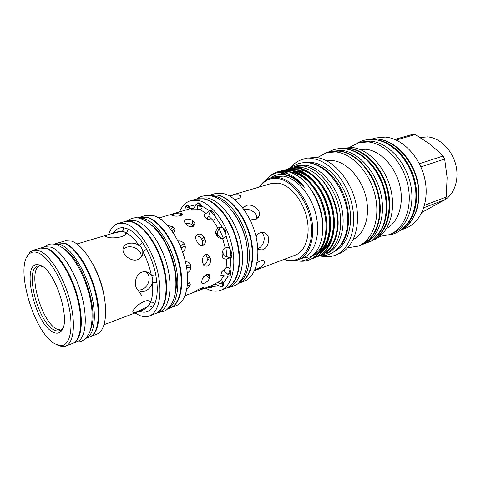 <?xml version="1.0" encoding="UTF-8"?>
<svg xmlns="http://www.w3.org/2000/svg" width="481" height="481" viewBox="0 0 481 481"><rect width="100%" height="100%" fill="white"/><g stroke="black" fill="none" stroke-linecap="round" stroke-linejoin="round"><path stroke-width="0.72" d="M316.877 174.831C327.934 183.982 336.965 203.878 337.385 220.25C338.263 237.109 330.615 251.918 320.436 255.495L321.158 255.213C330.706 251.274 336.327 241.733 338.029 226.581C339.352 208.159 330.122 185.69 316.877 174.831C311.574 170.484 306.241 168.001 300.89 167.382L294.432 167.659M316.738 256.944L317.466 256.656C330.237 252.284 337.824 230.778 332.864 209.926C327.814 187.56 312.572 169.889 297.949 167.863L289.688 168.374L297.192 168.079C311.808 170.112 327.056 187.8 332.112 210.185C337.079 231.054 329.497 252.573 316.738 256.944L315.217 257.467M289.315 168.488L287.8 169.023M287.434 169.18L285.961 169.889M285.6 170.088L284.157 170.989M282.209 172.505L281.024 173.623M287.416 169.096L288.937 168.59M313.744 258.111C326.491 253.752 334.036 232.179 329.046 211.243C323.966 188.786 308.706 171.02 294.107 168.969L285.858 169.468L293.344 169.186C307.942 171.248 323.202 189.027 328.289 211.508C333.285 232.461 325.751 254.04 313.011 258.399L311.478 258.928M283.568 170.196L285.101 169.685M309.253 259.872L309.992 259.584C322.715 255.231 330.219 233.598 325.198 212.572C320.081 190.019 304.81 172.162 290.229 170.076L281.235 170.785L289.46 170.298C304.04 172.39 319.312 190.266 324.435 212.836C329.461 233.88 321.969 255.525 309.253 259.872C305.892 261.189 302.248 261.556 298.334 260.979M279.689 171.302L281.235 170.785M277.597 171.819L285.985 171.296C291.919 172.156 297.751 175.216 303.487 180.477C298.07 175.306 292.352 172.216 286.321 171.2L277.597 171.819C273.4 173.058 269.853 175.541 266.943 179.281L266.576 179.78M283.964 259.427L286.628 260.299C290.704 261.369 294.558 261.213 298.184 259.848L302.982 257.99C314.694 253.649 320.779 234.926 316.011 214.917C311.345 194.901 296.729 177.934 283.369 176.13L275.529 176.605L270.593 178.036C266.035 179.413 262.349 182.395 259.53 186.983M270.16 178.168C274.044 175.282 278.511 174.152 283.574 174.777L284.061 174.85C287.74 175.445 291.456 176.972 295.196 179.437L302.91 186.003C304.287 187.53 304.617 187.704 303.914 186.538C297.992 179.088 291.714 174.567 285.083 172.962C277.765 171.452 271.723 173.557 266.943 179.281M298.184 259.848C309.86 255.513 315.897 236.73 311.087 216.612C306.385 196.495 291.745 179.413 278.415 177.573L270.593 178.036M284.343 259.283L285.979 259.782C300.938 264.027 313.516 248.647 311.423 225.89C309.554 203.168 293.145 180.513 277.892 178.535C270.358 177.609 264.37 180.387 259.92 186.868M229.527 195.989C233.141 194.967 236.207 194.595 238.72 194.871L240.566 195.833C241.143 197.529 239.183 198.743 234.674 199.477M229.347 195.893L271.206 183.532L278.246 183.129C289.929 184.842 302.651 199.849 306.71 217.406C310.864 234.956 305.591 251.353 295.346 255.098L254.551 270.617M242.941 208.141L246.08 205.555C252.254 203.138 261.983 210.191 259.025 216.372L255.615 219.57L249.579 218.855M256.704 219.083C257.99 213.221 249.819 208.02 244.162 209.596M256.09 236.965C257.07 234.782 258.501 233.345 260.377 232.642L264.496 232.816C271.47 235.311 269.029 248.016 262.241 249.904L257.864 249.543M257.816 248.629C263.828 246.717 266.913 236.021 261.123 232.443M257.022 262.716L260.131 261.033C262.716 260.215 264.219 260.504 264.646 261.892C264.147 264.863 260.87 267.574 254.816 270.009M195.039 224.735L195.039 224.344M209.506 195.238L217.334 194.901C230.429 197.216 245.37 215.879 250.643 237.5C256.012 259.121 250.667 278.908 239.37 283.075L239.153 283.153M209.728 195.172L214.875 193.687L222.505 193.398C235.642 195.671 250.571 214.213 255.796 235.726C261.123 257.233 255.712 276.954 244.366 281.138L239.37 283.075M290.5 168.164L296.969 165.831L305.489 165.242C320.31 166.955 336.441 185.071 341.45 206.698C346.573 228.313 339.604 248.677 326.563 253.583L320.075 255.633M283.447 174.242L283.742 173.869M286.261 171.188L289.087 169.005M289.376 168.825L290.35 168.248M294.522 166.528L303.03 165.945C317.845 167.677 333.988 185.852 339.021 207.533C344.162 229.209 337.223 249.609 324.194 254.509M420.292 137.536L427.477 136.881C439.874 137.728 452.465 150.138 455.97 165.542C459.559 180.94 453.445 196.338 442.478 201.136M401.166 230.014L406.186 228.006C421.176 222.24 429.792 200.769 424.717 178.559C419.769 156.337 402.068 138.257 385.251 137.091L375.817 137.963L370.61 139.412M401.605 229.684C415.578 222.529 422.715 200.811 417.081 179.179C411.55 157.534 394.258 140.344 377.946 139.135L371.158 139.406M396.182 140.031L415.217 134.566L412.596 134.367L394.835 139.448M415.217 134.566L430.735 144.631L443.151 156.012L419.384 163.738M386.61 228.487C398.575 222.198 404.503 203.283 399.567 184.457C394.721 165.62 379.876 150.523 365.819 149.278L359.95 149.435M379.677 236.448L389.562 234.638C404.491 228.902 412.963 207.107 407.726 184.439C402.621 161.754 384.782 143.218 367.983 141.925L358.573 142.755L349.615 147.3M332.888 210.041L333.147 210.582M389.562 234.638L392.171 233.598C407.106 227.856 415.602 206.115 410.395 183.514C405.309 160.907 387.494 142.442 370.689 141.167L361.279 142.003L358.573 142.755M372.216 240.536L373.49 240.031C388.077 234.451 396.242 212.782 390.969 190.127C385.822 167.46 368.23 148.833 351.773 147.426L341.197 148.563M372.438 240.374C386.315 233.766 393.464 211.941 387.824 189.761C382.293 167.568 365.013 149.645 348.911 148.226L341.474 148.563M406.451 225.078C413.624 217.147 416.991 206.349 416.546 192.695C415.722 167.677 396.819 142.689 377.807 140.133M401.773 229.557C413.257 222.535 418.861 210.005 418.59 191.961C417.815 162.656 392.237 135.293 371.368 139.406M335.9 250.475C348.196 244.005 353.998 223.298 348.412 202.303C342.917 181.295 327.044 164.213 312.452 162.572L306.283 162.65M319.667 255.778L320.568 256.012C325.751 257.281 330.669 257.01 335.323 255.207L339.147 253.685C353.535 248.196 361.333 225.902 355.724 202.315C350.24 178.722 332.431 159.133 316.083 157.455L306.92 158.129L302.952 159.235C297.877 160.708 293.614 163.708 290.163 168.248M335.323 255.207C349.687 249.729 357.437 227.363 351.791 203.679C346.272 179.978 328.439 160.281 312.103 158.574L302.952 159.235M347.727 247.787L358.068 246.164L360.906 245.033C375.433 239.484 383.465 217.58 378.078 194.589C372.805 171.579 355.128 152.603 338.702 151.1L329.479 151.834L326.533 152.657L317.322 157.63M358.068 246.164C372.577 240.62 380.585 218.669 375.162 195.593C369.865 172.511 352.17 153.457 335.75 151.93L326.533 152.657M353.319 239.454C364.881 233.832 370.635 215.284 365.819 196.416C361.093 177.543 346.657 162.115 333.153 160.672L326.815 160.87M342.322 148.575L348.334 148.479C364.147 149.886 381.132 167.208 386.916 188.949C392.797 210.678 386.405 232.509 373.106 239.851M364.207 243.416C377.549 236.195 383.964 214.195 378.042 192.172C372.216 170.13 355.134 152.495 339.303 151.016L333.08 151.124M362.758 244.204L363.624 243.861C378.138 238.311 386.189 216.504 380.832 193.627C375.601 170.731 357.972 151.864 341.57 150.379L331.451 151.377M179.545 211.893C182.065 205.934 185.786 202.194 190.71 200.661L198.214 200.457C211.165 202.934 226.13 222.048 231.571 244.077C237.103 266.101 232.022 286.129 220.917 290.217C217.46 291.516 213.738 291.492 209.758 290.133L205.231 288.047M190.71 200.661L196.056 199.122L203.583 198.9C216.576 201.329 231.535 220.316 236.929 242.226C242.418 264.141 237.259 284.103 226.1 288.209L220.917 290.217M184.704 210.359L185.708 206.331L186.7 205.483L187.83 205.321L189.243 206.343L189.376 208.892M213.492 212.325L210.57 211.628C209.524 212.596 208.958 214.201 208.874 216.45C207.497 217.196 207.101 218.212 207.672 219.492M204.69 217.069C203.722 215.452 204.209 214.213 206.157 213.366L209.59 210.78L211.424 210.462L213.624 212.458L215.284 216.618C215.434 218.572 214.604 219.775 212.8 220.226L207.173 219.306L204.69 217.069L207.551 219.492M215.783 233.357L215.476 231.595L217.899 227.988L222.06 226.888L224.789 229.371L225.769 231.535L226.076 235.81C225.565 237.313 224.405 238.185 222.595 238.426L221.729 238.45C219.691 238.468 218.031 237.488 216.757 235.522L215.783 233.357L217.538 233.814L218.5 235.961L221.272 238.414M222.553 227.044L221.861 226.984L219.095 228.884L217.238 232.07L217.538 233.814M222.33 270.803L224.248 270.971L228.373 274.801L230.88 272.096L230.165 275.631L228.054 276.292L220.899 275.366L221.537 272.084L226.142 267.574C227.874 266.913 229.196 267.478 230.104 269.276L230.82 273.551L230.165 275.631M214.382 284.151L220.352 280.952C222.12 280.519 223.16 281.229 223.485 283.093L223.214 285.936L221.687 287.097L215.26 284.235L212.981 285.041L214.382 284.151M160.51 219.095L161.887 219.36L162.404 219.973L162.205 220.358M173.142 215.614L171.753 215.223C170.587 214.7 177.675 212.716 180.279 213.143L182.407 213.901C183.742 215.476 176.497 216.823 173.815 215.795L173.142 215.614M192.665 209.794L191.757 209.596C191.185 209.223 191.793 208.766 193.578 208.213L197.847 202.766L199.555 203.168L201.689 205.916C202.417 207.75 201.918 209.001 200.204 209.668L192.665 209.794M201.93 206.626L197.505 205.85L197.475 210.059M193.043 226.611C190.5 227.11 188.293 226.437 186.424 224.597L184.187 221.555C185.546 218.621 188.456 218.332 192.905 220.707L194.276 222.156L195.118 224.02L193.043 226.611M202.868 245.262C200.415 245.761 198.515 244.679 197.156 242.009L196.176 239.797C195.382 237.951 195.508 236.399 196.543 235.143C199.254 233.267 201.743 233.958 204.016 237.223L204.996 239.418C205.724 241.384 205.465 243.055 204.215 244.432L202.868 245.262M207.01 266.179L204.365 265.969L202.772 263.047L202.471 260.738C202.591 256.018 204.521 254.076 208.267 254.918L210.257 258.002L210.552 260.299C210.564 263.119 209.385 265.079 207.01 266.179M204.335 283.171C202.832 283.712 201.912 283.574 201.575 282.768L202.098 279.72C202.675 276.142 208.64 272.45 209.716 275.348L209.325 278.595C208.429 280.639 206.77 282.161 204.335 283.171M195.863 291.57L193.783 292.352L195.37 291.348C197.288 289.7 204.046 286.604 203.463 287.975L201.912 289.153L195.863 291.57M167.592 225.487L173.064 226.84L174.429 228.325L174.946 229.677L174.194 231.541L173.046 232.57M177.934 240.999C180.465 240.686 182.552 241.6 184.193 243.735L185.185 245.977C185.624 248.623 184.746 250.583 182.552 251.852M139.694 217.244L146.933 217.159C158.983 220.015 173.4 239.664 179.076 261.941C184.842 284.217 180.7 304.13 170.527 307.828L170.274 307.918M139.953 217.165L145.833 215.458L152.85 215.434C164.959 218.236 179.383 237.74 185.005 259.896C190.716 282.052 186.478 301.9 176.238 305.627L170.527 307.828M208.369 195.563L216.883 195.033C229.978 197.354 244.913 216.023 250.192 237.656C255.567 259.283 250.228 279.076 238.937 283.243L238.059 283.58M209.151 195.623L213.931 195.887C226.461 198.172 240.795 215.422 246.579 236.135C252.441 256.842 248.683 276.942 238.636 283.062M226.323 288.125L226.545 288.035C237.716 283.928 242.881 263.973 237.392 242.069C232.004 220.166 217.045 201.19 204.052 198.761L196.284 199.056M226.545 288.035L229.449 286.91C240.644 282.792 245.851 262.873 240.392 241.035C235.035 219.192 220.076 200.288 207.058 197.889L199.507 198.124L196.513 198.99M108.622 234.542C110.618 228.559 113.805 224.874 118.188 223.491L125.012 223.569C136.838 226.617 151.244 246.783 157.113 269.504C163.071 292.232 159.283 312.385 149.381 315.975C146.32 317.117 142.977 316.913 139.34 315.362L135.071 312.975M118.188 223.491L124.302 221.711L131.175 221.771C143.067 224.765 157.479 244.781 163.293 267.376C169.198 289.977 165.308 310.065 155.321 313.684L149.381 315.975M106.938 236.947L105.886 236.484C103.643 235.66 114.905 232.401 121.549 231.571L124.182 231.776L125.535 232.732C127.862 236.814 111.941 239.364 106.938 236.947M127.922 243.663C131.782 242.58 135.498 243.17 139.069 245.43C141.288 247.072 142.544 249.134 142.839 251.629L142.761 253.727C142.166 256.62 140.44 258.604 137.584 259.668C131.115 262.055 122.342 254.665 123.01 249.05C123.286 246.452 124.922 244.661 127.922 243.663M142.761 253.727L140.933 257.335C142.586 250.27 132.864 244.901 126.148 247.408L123.004 249.158M142.045 272.096C144.619 271.296 147.018 271.651 149.242 273.166L151.377 275.373C152.766 277.579 153.132 280.038 152.477 282.762C151.178 286.844 148.671 289.628 144.949 291.113C142.256 292.039 139.965 291.714 138.077 290.139C133.255 286.285 135.083 274.17 142.045 272.096M138.191 290.235L141.324 289.73C148.623 287.584 152.375 276.136 145.659 271.915L145.346 271.705M143.981 301.316C147.637 300.204 149.813 300.541 150.505 302.327L148.316 306.199L138.48 311.267C134.68 312.8 132.786 312.957 132.804 311.73C133.85 308.285 137.578 304.816 143.981 301.316M138.312 304.744L145.412 300.878M58.321 242.905L64.773 243.145C75.475 246.669 89.207 267.484 95.376 290.512C101.623 313.546 99.014 333.561 90.278 336.676L89.983 336.784M58.616 242.809L65.416 240.825L71.627 241.131C82.419 244.588 96.164 265.247 102.273 288.143C108.459 311.039 105.724 330.982 96.885 334.139L90.278 336.676M137.211 217.959L139.436 217.316L146.416 217.316C158.459 220.172 172.877 239.833 178.559 262.115C184.325 284.403 180.195 304.323 170.027 308.02L167.863 308.856M137.422 217.983L143.037 218.302C154.78 221.146 168.861 240.037 174.801 261.874C180.814 283.706 177.513 303.884 168.019 308.706M155.579 313.582L155.838 313.486C165.825 309.866 169.727 289.778 163.829 267.189C158.015 244.607 143.603 224.603 131.71 221.615L124.567 221.639M155.838 313.486L159.163 312.205C169.198 308.562 173.154 288.516 167.28 265.999C161.502 243.482 147.09 223.563 135.161 220.605L128.259 220.563L124.832 221.555M141.763 295.575L137.957 290.223M26.966 256.908L30.147 252.014L33.255 250.222L39.183 250.673C49.555 254.437 63.209 275.853 69.613 299.38C76.094 322.913 73.966 343.175 65.602 346.14L62.043 346.597L56.956 344.865M33.255 250.222L40.506 248.106L46.501 248.521C56.968 252.212 70.647 273.461 76.984 296.843C83.399 320.238 81.127 340.428 72.655 343.434L65.602 346.14M37.915 252.729C34.446 251.431 31.536 251.852 29.191 253.986C14.214 265.891 33.983 333.495 55.183 343.939L60.089 345.605C69.907 346.789 74.152 328.613 68.446 304.401C62.855 280.225 48.635 256.62 37.915 252.729M40.302 265.326C55.489 269.829 71.903 322.733 60.889 331.433C58.778 333.543 56.127 333.748 52.934 332.058C34.428 323.491 20.509 260.997 38.414 264.778L40.302 265.326M42.803 266.721L40.35 265.903L37.861 266.047C24.092 269.017 37.987 322.637 54.155 330.002L56.674 330.94L59.337 330.868L61.754 329.365L63.209 327.23M39.262 265.825C27.387 272.108 41.378 322.09 56.764 329.046L60.931 330.086M53.992 244.162L58.027 242.983L64.171 243.326C74.868 246.849 88.6 267.683 94.775 290.722C101.028 313.768 98.431 333.784 89.694 336.898L85.774 338.402M54.143 244.12L60.257 244.474C70.905 248.04 84.626 268.963 90.831 292.075C97.126 315.199 94.595 335.257 85.919 338.347M72.95 343.314L73.25 343.206C81.734 340.193 84.013 320.009 77.603 296.633C71.272 273.256 57.594 252.026 47.12 248.34L40.813 248.022M73.25 343.206L77.11 341.726C85.654 338.69 88.011 318.542 81.638 295.244C75.343 271.945 61.652 250.811 51.124 247.162L45.088 246.765L41.119 247.925M64.045 248.924C81.692 258.321 99.242 310.353 90.897 328.523M152.327 225.691C168.212 237.842 180.495 274.26 175.21 293.554M76.936 243.987L117.58 231.872L121.549 231.571C123.142 230.904 123.833 229.641 123.623 227.778L127.916 228.986C132.87 231.217 137.74 235.744 142.52 242.568L146.591 249.224C150.872 257.197 153.932 265.71 155.772 274.765L156.944 282.714C157.714 291.324 156.98 298.328 154.75 303.727L152.369 307.876C151.347 306.319 150 305.76 148.316 306.199L143.819 309.674L104.136 324.651M154.75 303.727C153.619 302.339 152.206 301.87 150.505 302.327C152.549 297.288 153.205 290.771 152.477 282.762L156.944 282.714M155.772 274.765L151.377 275.373C149.657 266.955 146.813 259.043 142.839 251.629L146.591 249.224M142.52 242.568L139.069 245.43C134.638 239.069 130.129 234.836 125.535 232.732C127.152 232.058 127.946 230.814 127.916 228.986M152.369 307.876C149.284 311.664 145.424 312.957 140.771 311.748L139.514 311.297M140.771 311.748L140.476 310.93M233.429 212.488C242.508 225.186 247.282 239.334 247.745 254.936M202.248 279.208L206.343 274.687M203.716 265.169C206.096 264.081 207.281 262.133 207.281 259.331L206.986 257.052L205.796 254.599M202.375 245.388L202.519 241.27L201.545 239.087C200.216 236.79 198.358 235.774 195.959 236.033M194.276 222.156L193.284 226.268L191.919 224.819C190.073 223.334 187.891 222.883 185.371 223.461M187.626 281.962L189.225 282.203L190.35 284.067L189.905 285.804L186.887 289.081M185.486 261.88L185.792 261.862C188.089 261.67 189.688 262.686 190.584 264.911L190.897 267.244C190.65 269.751 189.46 271.639 187.325 272.919M218.182 281.98L219.607 284.006L223.16 281.986M219.733 283.958L223.328 282.401M228.373 274.801L230.116 269.306M224.248 270.971L225.415 268.013M222.901 250.391L223.154 253.752C223.773 255.772 225.018 256.704 226.882 256.565C228.463 257.624 229.852 257.816 231.042 257.149L230.165 249.122M226.882 256.565L225.944 247.709M222.216 256.175L221.933 253.902L223.046 250.18L225.294 248.04C226.924 247.18 228.379 247.348 229.653 248.545L231.662 252.531L231.932 254.798L231.247 257.491L226.623 258.976C224.447 259.367 222.98 258.435 222.216 256.175L223.154 253.752M231.042 257.149L231.932 255.898M226.244 235.035L222.589 227.062M223.382 238.293L219.095 228.884M215.235 216.24L210.57 211.628M212.897 220.214L208.874 216.45M201.521 205.561L197.505 205.85M189.821 208.195L188.558 209.217M211.989 285.486L211.49 287.608L210.137 288.065L207.912 287.031M346.104 149.104C360.335 150.451 375.703 164.514 382.756 183.568C389.838 202.615 387.56 223.924 377.862 234.987M339.027 247.426C348.689 237.945 351.461 217.49 345.033 198.491C338.642 179.479 324.05 164.881 310.618 163.185M423.809 207.756L444.937 199.681L446.2 197.066L424.549 205.285M444.937 199.681L421.975 212.361M420.875 166.889L444.666 159.043L447.132 177.579L446.2 197.066M444.666 159.043L443.151 156.012M303.487 180.477C316.336 192.809 324.459 215.71 322.414 234.031C320.376 252.327 308.754 263.173 295.49 260.642M320.436 255.495L318.927 256.018M189.773 207.149L186.7 205.483M230.928 272.228L230.321 275.246M193.578 208.213L190.29 208.706L158.868 218.019M171.897 230.898L174.429 228.325M181.084 247.955L185.185 245.977M92.586 263.612C98.936 274.813 102.976 286.79 104.702 299.549M113.095 233.213C115.717 229.166 119.228 227.357 123.623 227.778M187.416 285.185L189.905 285.804M187.56 283.375L190.35 284.067M186.622 267.562L190.897 267.244M186.201 265.241L190.584 264.911M180.135 245.695L184.193 243.735M170.689 229.257L173.064 226.84M161.586 219.877L161.887 219.36M180.279 213.143L180.615 215.638M181.632 213.462L181.854 215.085M201.912 289.153L201.425 288.053M202.976 288.474L202.645 287.722M209.794 276.876L207.497 274.35M209.325 278.595L206.205 275.162M210.257 258.002L206.986 257.052M210.552 260.299L207.281 259.331M204.016 237.223L201.545 239.087M204.996 239.418L202.519 241.27M192.905 220.707L191.919 224.819M222.877 251.503L221.933 253.902M218.5 235.961L216.757 235.522M206.62 218.963L206.06 218.494M220.352 280.952L223.773 275.805M226.142 267.574L226.623 258.976M225.294 248.04L222.595 238.426M217.899 227.988L212.8 220.226M206.157 213.366L200.204 209.668M209.409 286.466L208.784 287.602M211.43 285.696L210.137 288.065M218.993 285.912L211.983 286.514M223.118 282.521L221.687 287.097M223.551 283.928L222.775 286.417M228.054 276.292L223.485 283.093M230.916 273.07L230.82 273.551M230.772 257.894L230.104 269.276M226.076 235.81L229.653 248.545M215.284 216.618L222.06 226.888M201.689 205.916L209.59 210.78M200.751 204.257L199.218 203.054M201.377 205.531L197.847 202.766M189.243 206.343L196.02 204.708M189.538 208.405L185.708 206.331M303.914 186.538C293.494 175.162 283.339 171.717 273.455 176.202M322.162 235.997C325.156 220.701 319.588 199.609 308.784 186.448M285.377 173.034L277.759 174.868M303.715 257.69L307.317 257.377M310.407 256.547C316.318 254.473 320.863 249.519 324.05 241.684M326.773 225.397C326.563 211.46 322.27 198.587 313.901 186.79M302.441 175.998C298.1 173.304 293.795 171.939 289.526 171.909M288.997 171.921L285.395 172.384M284.073 172.751L282.269 173.443M281.313 173.912L280.086 174.615M314.153 255.098L318.398 252.928M319.6 252.05C323.136 249.29 325.914 245.256 327.946 239.947M330.573 223.118C330.219 209.89 326.124 197.613 318.29 186.297M306.577 175.024C302.194 172.264 297.835 170.857 293.5 170.803M292.099 170.845L288.197 171.561M284.92 172.926L284.295 173.28M283.88 173.533L282.299 174.645M313.937 254.629L314.772 254.491M318.506 253.409L322.21 251.425M323.418 250.529C326.99 247.715 329.786 243.614 331.806 238.221M334.331 220.815C333.838 208.309 329.948 196.657 322.661 185.852M310.678 174.062C306.253 171.23 301.84 169.775 297.444 169.697M296.031 169.739L292.105 170.43M278.355 174.465L277.188 174.976M314.995 189.785C307.792 179.293 299.651 173.449 290.578 172.246M280.375 174.206L279.605 174.645M320.334 251.022C329.828 241.895 332.443 222.324 326.485 204.407C320.112 185.564 307.161 172.625 294.576 171.146M282.437 174.176L281.824 174.621M324.17 249.483C336.49 237.957 336.67 209.662 323.972 189.34M284.554 174.381L284.03 174.844M313.75 258.111L313.011 258.399M240.566 195.833L240.668 196.753M257.798 218.242L259.025 216.372M262.458 232.341L264.496 232.816M264.027 260.973L264.646 261.892M308.327 162.812C301.575 162.061 295.568 163.859 290.314 168.212M388.089 235.173C407.215 232.792 418.921 210.997 415.265 186.772C411.616 162.446 392.899 141.101 373.863 139.526C367.755 139.021 362.163 140.254 357.076 143.224M344.216 148.695C338.792 148.07 333.423 149.242 328.108 152.218M210.792 195.851C204.93 195.136 200.306 196.14 196.915 198.869M125.373 232.479L125.571 233.76M145.659 271.915L149.242 273.166M149.747 301.268L150.559 302.627M139.49 218.344C136.081 217.003 131.74 217.917 126.467 221.08M29.191 253.986L30.147 252.014M61.754 329.365L60.889 331.433M62.043 329.888L61.442 330.11M56.193 244.667C51.623 243.29 47.709 244.047 44.45 246.951M58.526 245.538C73.022 251.87 87.578 279.774 91.408 305.453C92.815 315.241 92.009 327.146 89.268 333.129C85.834 339.4 81.578 342.346 76.497 341.961M40.266 265.308L39.652 265.5M40.35 265.903L38.414 264.778M60.089 345.605L62.043 346.597M140.861 218.711L145.623 220.767L153.86 227.158C159.506 233.802 163.51 239.49 165.885 244.234C170.009 252.615 172.968 261.387 174.765 270.55C176.767 282.744 176.154 293.013 172.926 301.371C170.545 305.886 167.947 309.061 165.133 310.906L157.425 312.878M211.622 196.02C226.407 199.062 242.027 220.118 246.446 243.218C248.857 256.397 247.721 267.785 243.049 277.375L238.558 283.141C236.321 285.311 232.449 286.892 226.936 287.885M188.432 282.004L189.225 282.203M173.599 232.149L174.194 231.541M162.187 220.346L162.404 219.973M182.407 213.901L182.479 214.418M209.716 275.348L209.019 274.579M208.267 254.918L206.788 254.497M204.215 244.432L203.391 245.039M195.118 224.02L194.805 225.3M185.059 295.689L193.873 292.352M199.182 290.338L213.396 284.95M211.826 286.983L211.49 287.608M223.503 285.011L223.214 285.936M231.632 256.391L231.247 257.491M221.861 226.984L221.302 226.81M213.203 212.025L211.424 210.462M200.409 203.842L199.555 203.168M188.528 205.7L187.83 205.321M344.516 148.725C361.363 150.487 378.234 168.14 384.091 190.019C387.211 202.874 386.922 214.634 383.231 225.312C381.806 229.647 377.886 234.902 371.464 241.077L359.59 245.557M308.724 162.861C327.17 165.23 344.967 188.883 347.492 213.636C349.903 238.69 336.862 256.872 319.829 255.724M284.686 174.952L285.209 174.489M282.569 174.669L283.195 174.224M280.537 174.603L281.355 174.164M278.709 174.729L280.122 174.224"/></g></svg>
